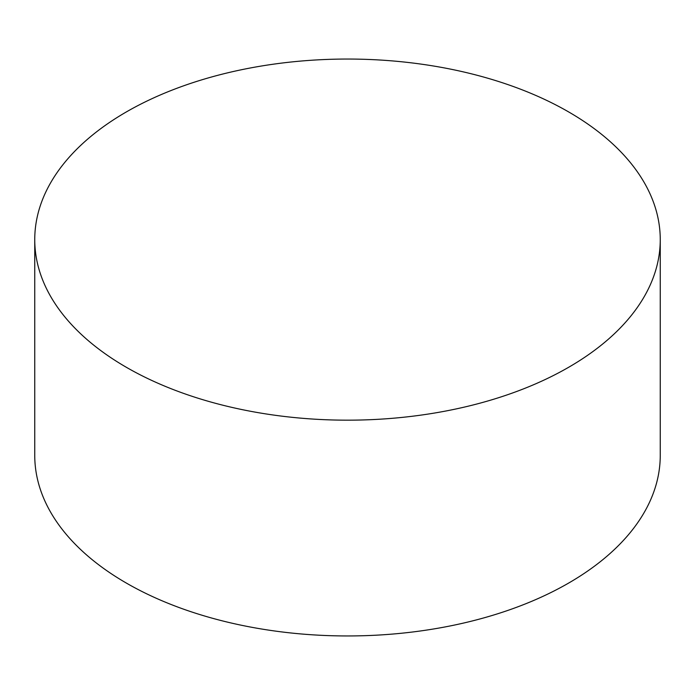<?xml version="1.0" encoding="UTF-8"?>
<svg xmlns="http://www.w3.org/2000/svg" width="695" height="695" viewBox="0 0 695 695"><rect width="100%" height="100%" fill="white"/><g stroke="black" fill="none" stroke-linecap="round" stroke-linejoin="round"><path stroke-width="1.04" d="M34.75 239.61L34.75 455.39A312.75 180.561 0 0 0 126.351 583.07A312.75 180.561 0 0 0 467.188 622.207A312.75 180.561 0 0 0 660.25 455.39L660.25 239.61A312.75 180.561 0 0 0 568.649 111.93A312.75 180.561 0 0 0 227.812 72.793A312.75 180.561 0 0 0 34.75 239.61A312.75 180.561 0 0 0 126.351 367.29A312.75 180.561 0 0 0 467.188 406.427A312.75 180.561 0 0 0 660.25 239.61"/></g></svg>
